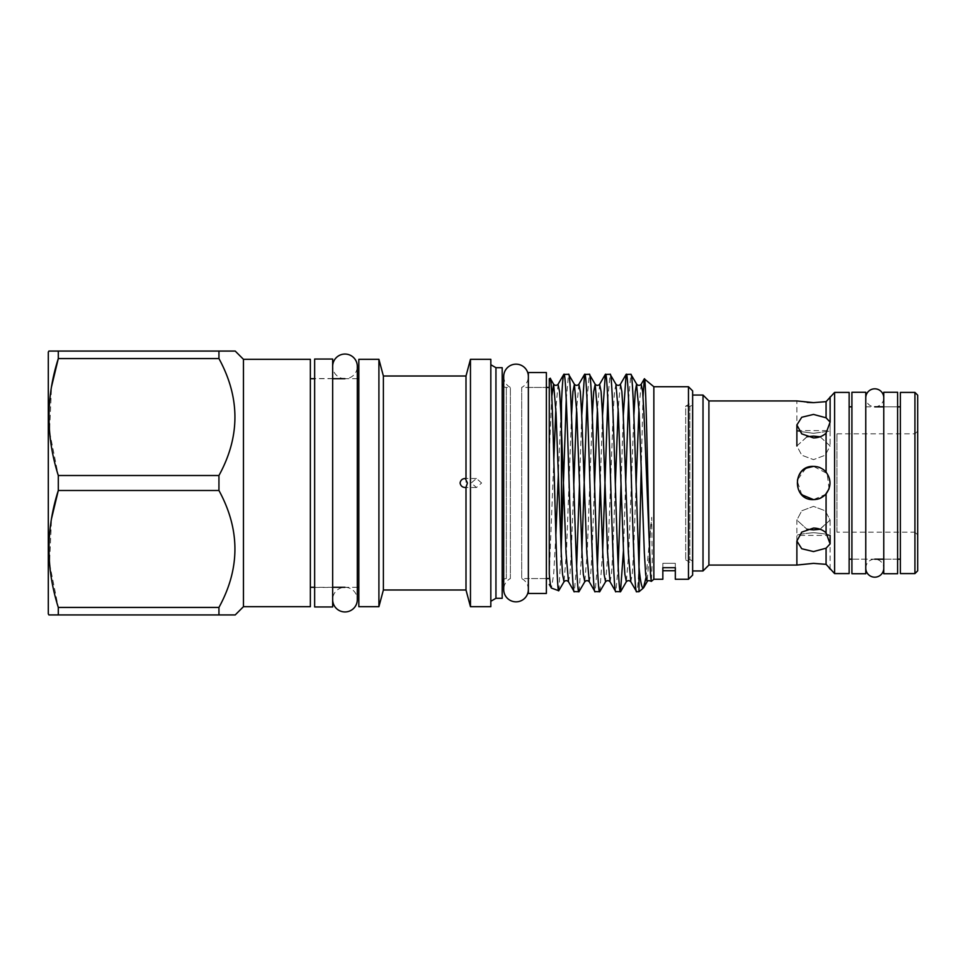 <?xml version="1.0" encoding="UTF-8"?>
<svg xmlns="http://www.w3.org/2000/svg" width="966" height="966" viewBox="0 0 966 966"><rect width="100%" height="100%" fill="white"/><g stroke="black" fill="none" stroke-linecap="round" stroke-linejoin="round"><path stroke-width="0.72" stroke-dasharray="4.83 3.62" d="M357.311 378.708L344.983 378.708A12.329 12.329 0 0 0 357.311 366.38L357.311 599.62A12.329 12.329 0 0 0 344.983 587.292A12.329 12.329 0 0 0 332.654 599.62L332.654 366.38L332.654 599.62M344.983 378.708A12.329 12.329 0 0 1 332.654 366.38M865.765 397.823L865.765 568.177L865.765 397.823A9.008 9.008 0 0 0 874.761 406.819A9.008 9.008 0 0 0 883.769 397.823L883.769 568.177L883.769 397.823M865.765 568.177A9.008 9.008 0 0 1 874.761 559.181A9.008 9.008 0 0 1 883.769 568.177M528.366 387.426L546.37 387.426L521.712 387.426L521.712 578.574L546.37 578.574L546.37 387.426L546.37 578.574L528.366 578.574L528.366 387.426L528.366 578.574M546.37 593.462L546.37 372.538M528.366 593.462L528.366 372.538M332.654 587.437L332.654 378.563L332.654 587.437L314.65 587.437L314.65 378.563L314.65 587.437M332.654 378.563L314.65 378.563M332.654 606.962L332.654 359.038M314.65 606.962L314.65 359.038M865.765 559.181L865.765 406.819L865.765 559.181L851.915 559.181L851.915 406.819L851.915 559.181L874.761 559.181M865.765 406.819L874.761 406.819M851.915 392.281L851.915 573.719M865.765 392.281L865.765 573.719M897.619 559.181L883.769 559.181L883.769 406.819L883.769 559.181L897.619 559.181L897.619 406.819L883.769 406.819L897.619 406.819L897.619 559.181M883.769 392.281L883.769 573.719M897.619 392.281L897.619 573.719M675.319 567.706L675.319 563.299L675.319 570.725L675.319 563.299L675.319 567.706L662.845 567.706L662.845 563.299L662.845 570.725L662.845 563.299L675.319 563.299L662.845 563.299L662.845 567.706M830.12 535.393C829.13 534.512 823.6 533.606 813.505 532.689C823.612 533.606 829.154 534.512 830.12 535.393L796.878 535.393C797.856 534.512 803.398 533.606 813.505 532.689C803.41 533.606 797.868 534.512 796.878 535.393L796.878 541.032L801.744 548.736L813.505 551.574L826.075 548.205L830.12 543.894L826.075 532.834C822.73 529.779 818.54 528.197 813.505 528.076L801.756 532.121L796.878 541.032L796.878 520.046L806.912 529.223L796.878 520.046L801.756 510.785L813.505 506.377L825.254 510.785L830.12 520.046L819.711 529.308M836.954 532.169L836.954 433.831L836.954 532.169L914.935 532.169L914.935 433.831L917.7 431.065L917.7 534.935L917.7 431.065M836.954 433.831L914.935 433.831L914.935 532.169L917.7 534.935M849.138 406.819L849.138 559.181L849.138 406.819M900.384 406.819L900.384 559.181L900.384 406.819M692.634 395.046L692.634 570.954L692.634 395.046M503.709 579.503A4.154 4.154 0 0 1 506.341 578.574L506.341 387.426L506.341 578.574L510.362 578.574L510.362 387.426L506.341 387.426A4.154 4.154 0 0 1 503.709 386.497M502.187 383.273L502.187 582.727L502.187 383.273M490.825 601.263L490.825 364.737L490.825 601.263M358.833 587.292L358.833 378.708L358.833 587.292M332.654 378.708L314.65 378.708M310.352 587.292L310.352 378.708L310.352 587.292M357.311 587.292L344.983 587.292M332.654 587.292L314.65 587.292M653.849 386.738L653.849 579.262M645.988 577.68L651.712 517.293L652.243 560.968L651.35 581.363M638.997 567.163L638.997 591.723M643.042 396.591L641.231 467.146M638.997 565.726C638.188 582.812 637.415 591.47 636.642 591.723M623.468 550.427L625.727 481.551M628.564 399.55L630.883 374.277M623.287 415.573L621.017 484.449M618.18 566.45L615.873 591.723M599.874 591.59L602.687 550.427M607.795 399.55L610.101 374.277M602.518 415.573L600.248 484.449M597.411 566.45L595.092 591.723M579.105 591.59L581.906 550.427M587.014 399.55L589.332 374.277M581.737 415.573L579.467 484.449M576.63 566.45L574.323 591.723M549.28 378.708L549.28 384.094L550.149 378.382M549.28 578.574L549.28 387.426L549.28 578.574M528.366 589.501A12.329 12.329 0 0 0 521.712 578.574L521.712 387.426A12.329 12.329 0 0 0 528.366 376.486L528.366 589.514L528.366 376.486M503.709 376.486A12.329 12.329 0 0 0 510.362 387.426L510.362 578.574A12.329 12.329 0 0 0 503.709 589.514L503.709 376.486M826.075 433.166L830.12 422.106L826.075 417.795L813.505 414.426L801.744 417.264L796.878 424.968L801.756 433.879L813.505 437.924C818.54 437.803 822.73 436.221 826.075 433.166L826.075 472.132C822.73 468.401 818.54 466.481 813.505 466.385C834.962 465.334 834.926 500.666 813.505 499.615L825.652 494.338M820.098 436.777L830.12 445.954L825.242 455.215L813.505 459.623L825.254 455.203L830.12 445.954L820.098 436.777M813.505 402.641L826.075 401.663L830.12 396.893M813.505 433.311C834.938 430.365 834.938 430.365 813.505 433.311C834.938 430.365 834.938 430.365 813.505 433.311C792.06 430.365 792.06 430.365 813.505 433.311C792.06 430.365 792.06 430.365 813.505 433.311M829.07 488.82L827.138 473.497L813.505 466.385C792.048 465.346 792.072 500.666 813.505 499.615L820.436 498.106M820.098 529.223L830.12 520.046L825.242 510.785L813.505 506.377L801.756 510.785L796.878 520.046L796.878 541.032M829.251 568.068L826.075 564.337L826.075 548.205M824.722 495.256L826.075 493.868C831.303 486.635 831.303 479.402 826.075 472.132M481.599 483L476.467 478.496L471.203 483L476.467 487.504L481.599 483M805.861 468.244L797.083 480.452L801.756 494.749M801.828 471.166L797.216 479.667L798.133 489.339L804.231 496.79L813.505 499.615M806.912 436.777L796.878 445.954L801.744 455.203L813.505 459.623L801.756 455.215L796.878 445.954L807.105 436.729M796.878 445.954L796.878 400.938L807.141 402.387M692.634 575.108L692.634 390.892M549.28 573.828L549.28 384.094M560.896 414.185L558.36 473.908M555.848 535.381L553.675 574.299L551.441 588.077M558.867 590.649L561.161 551.127M566.245 399.55L568.551 374.277M688.468 386.738L688.468 579.262M48.3 352.107L48.3 613.893M235.209 351.069L58.298 351.069L58.298 358.567L218.944 358.567C240.256 397.4 240.256 436.378 218.944 475.514L58.298 475.514L49.508 431.464L51.548 386.617M58.298 475.514L58.298 490.486L218.944 490.486C240.256 529.332 240.256 568.31 218.944 607.433L58.298 607.433L49.508 563.395L51.548 518.537M58.298 607.433L58.298 614.931L235.209 614.931M218.944 351.069L218.944 358.567M218.944 475.514L218.944 490.486M218.944 607.433L218.944 614.931M243.456 359.316L243.456 606.684M310.352 359.316L310.352 606.684M358.833 359.316L358.833 606.684M378.913 359.316L378.913 606.684M383.381 376.003L383.381 589.997M465.998 376.003L465.998 589.997M470.466 359.316L470.466 606.684M490.825 359.316L490.825 606.684M495.944 367.696L495.944 598.304M502.187 367.696L502.187 598.304M917.7 570.809L917.7 395.191M703.019 570.954L703.019 395.046M708.899 565.062L708.899 400.938M826.075 417.795L826.075 401.663M826.075 532.834L826.075 493.868M834.6 573.587L834.6 392.413M849.138 573.587L849.138 392.413M900.384 573.587L900.384 392.413M914.935 392.413L914.935 573.587M692.634 403.353L692.634 562.647L692.634 403.353A2.765 2.765 0 0 1 689.857 406.131L685.703 406.131L685.703 559.869L685.703 406.131L692.634 402.134L692.634 563.866L692.634 402.134M692.634 562.647A2.765 2.765 0 0 0 689.857 559.869L685.703 559.869L692.634 563.866M650.71 524.357L649.538 552.926L647.123 581.737M633.853 415.573L628.769 552.926L626.342 581.737M615.958 384.263L614.485 391.641L613.181 413.074L607.988 552.926L605.573 581.737M592.303 415.573L587.219 552.926L584.792 581.737M571.522 415.573L566.438 552.926L564.023 581.737M551.803 396.12L549.28 452.945M641.183 384.263L638.961 408.847M636.111 484.449L633.563 552.926L632.271 574.359L630.786 581.737M620.401 384.263L618.18 408.847M615.342 484.449L612.794 552.926L611.49 574.359L610.017 581.737M599.632 384.263L597.411 408.847M594.561 484.449L592.013 552.926L590.721 574.359L589.236 581.737M578.851 384.263L576.63 408.847M573.792 484.449L571.232 552.926L569.94 574.359L568.467 581.737M558.07 384.263L555.848 408.847M553.844 459.478L549.28 573.067M689.857 406.131L689.857 559.869L689.857 406.131M830.12 422.106L830.12 445.954L830.12 422.106L830.12 430.607L796.878 430.607L796.878 424.968M830.12 520.046L830.12 543.894L830.12 520.046M830.12 569.107L830.12 543.894M476.467 478.496L465.334 478.496M476.467 487.504L465.334 487.504"/><path stroke-width="1.45" d="M332.654 599.62A12.329 12.329 0 0 0 344.983 611.949A12.329 12.329 0 0 0 357.311 599.62L357.311 366.38A12.329 12.329 0 0 0 344.983 354.051A12.329 12.329 0 0 0 332.654 366.38L332.654 366.38M883.769 397.823L883.769 397.823A9.008 9.008 0 0 0 874.761 388.815A9.008 9.008 0 0 0 865.765 397.823L865.765 397.823M883.769 568.177L883.769 568.177A9.008 9.008 0 0 1 874.761 577.185A9.008 9.008 0 0 1 865.765 568.177M546.37 372.538L546.37 593.462L528.366 593.462L528.366 372.538L546.37 372.538M332.654 359.038L332.654 606.962L314.65 606.962L314.65 359.038L332.654 359.038M865.765 573.719L865.765 392.281L851.915 392.281L851.915 573.719L865.765 573.719M897.619 573.719L897.619 392.281L883.769 392.281L883.769 573.719L897.619 573.719M662.845 567.706L675.319 567.706L675.319 579.262L675.319 570.725L662.845 570.725L662.845 567.706L662.845 579.262L653.849 579.262L653.849 386.738L644.298 378.865L643.042 396.591M917.7 395.191L917.7 570.809L914.935 573.587L914.935 392.413L917.7 395.191M914.935 392.413L900.384 392.413L900.384 573.587L914.935 573.587M849.138 559.181L851.915 559.181M874.761 559.181L883.769 559.181M897.619 559.181L900.384 559.181M849.138 406.819L851.915 406.819M874.761 406.819L883.769 406.819M897.619 406.819L900.384 406.819M834.6 392.413L834.6 573.587L849.138 573.587L849.138 392.413L834.6 392.413L826.075 401.663L826.075 417.795L830.12 422.106L826.075 433.166L826.075 472.132C831.303 479.365 831.303 486.598 826.075 493.868L826.075 532.834L830.12 543.894L826.075 548.205L826.075 564.337L834.6 573.587M826.075 401.663L813.505 402.641L796.878 400.938L708.899 400.938L708.899 565.062L796.878 565.062L813.505 563.359L826.075 564.337L813.505 563.359L796.878 565.062L796.878 541.032L801.756 532.121L813.505 528.076C818.54 528.197 822.73 529.779 826.075 532.834M826.075 548.205L813.505 551.574L801.744 548.736L796.878 541.032M826.075 493.868C822.754 497.599 818.552 499.519 813.505 499.615C792.048 500.654 792.072 465.358 813.505 466.385C818.54 466.481 822.73 468.401 826.075 472.132M826.075 433.166C822.754 436.209 818.552 437.803 813.505 437.924L801.744 433.879L796.878 424.968L801.756 417.252L813.505 414.426L826.075 417.795M708.899 400.938L703.019 395.046L703.019 570.954L708.899 565.062M692.634 570.954L703.019 570.954M692.634 395.046L703.019 395.046M502.187 582.727A4.154 4.154 0 0 1 503.709 579.503M502.187 383.273A4.154 4.154 0 0 0 503.709 386.497M688.468 386.738L692.634 390.892L692.634 575.108L688.468 579.262L688.468 386.738L653.849 386.738M495.944 367.696L495.944 598.304L502.187 598.304L502.187 367.696L495.944 367.696L490.825 364.737M495.944 598.304L490.825 601.263M490.825 606.684L490.825 359.316L470.466 359.316L470.466 606.684L490.825 606.684M470.466 606.684L465.998 589.997L465.998 487.468L465.334 487.504M465.334 478.496L467.411 483L465.998 487.468C462.678 487.649 460.71 486.152 460.082 483C460.697 479.848 462.678 478.363 465.998 478.532L465.998 376.003L470.466 359.316M465.998 376.003L383.381 376.003L378.913 359.316L358.833 359.316L358.833 606.684L378.913 606.684L378.913 359.316M465.998 589.997L383.381 589.997L383.381 376.003M383.381 589.997L378.913 606.684M358.833 378.708L357.311 378.708M344.983 378.708L332.654 378.708M314.65 378.708L310.352 378.708M358.833 587.292L357.311 587.292M344.983 587.292L332.654 587.292M314.65 587.292L310.352 587.292M243.456 359.316L243.456 606.684L310.352 606.684L310.352 359.316L243.456 359.316L235.209 351.069L218.944 351.069L218.944 358.567L58.298 358.567C45.909 397.364 45.909 436.342 58.298 475.514L218.944 475.514C240.256 436.668 240.256 397.69 218.944 358.567M243.456 606.684L235.209 614.931L218.944 614.931L218.944 607.433C240.256 568.6 240.256 529.622 218.944 490.486L218.944 475.514M49.302 614.931L58.298 614.931L48.904 614.931L48.3 613.893L48.3 352.107L48.904 351.069L58.298 351.069L49.302 351.069M218.944 614.931L58.298 614.931L58.298 607.433L218.944 607.433M51.548 518.537L58.298 490.486C45.909 529.296 45.909 568.274 58.298 607.433M218.944 490.486L58.298 490.486L58.298 475.514M51.548 386.617L58.298 358.567L58.298 351.069L218.944 351.069M688.468 579.262L675.319 579.262M653.849 579.262L651.35 581.363L650.71 577.04C648.548 549.594 646.459 373.6 644.407 378.817M651.35 581.363L651.277 581.351C649.031 580.3 647.643 580.433 647.123 581.737L645.65 574.359L644.346 552.926L639.154 413.074L636.558 384.106L635.266 391.641L633.853 415.573M641.231 467.146L638.997 567.163C640.458 582.051 641.931 588.994 643.404 588.016L645.988 577.68M643.404 588.016L638.997 591.723L636.642 591.723L630.786 581.737L628.371 552.926L623.179 413.074L621.875 391.641L620.401 384.263L626.101 374.41L623.287 415.573M549.28 584.478L551.441 588.077L558.734 590.733L564.023 581.737C565.496 580.276 566.982 580.276 568.467 581.737L574.154 591.59L578.936 591.723C575.482 598.437 572.017 367.563 568.551 374.277L574.408 384.263L572.935 391.641L571.522 415.573M568.551 374.277L563.77 374.41L558.07 384.263L559.555 391.641L560.848 413.074L566.04 552.926L568.467 581.737M574.323 591.723C570.858 598.437 567.392 367.563 563.927 374.277C563.118 374.627 562.284 384.299 561.451 403.281L560.896 414.185M638.997 591.723L638.997 567.163L636.075 483C634.348 424.931 632.609 372.755 630.883 374.277L636.739 384.263C638.212 385.724 639.697 385.724 641.183 384.263L644.298 378.865M630.883 374.277L626.101 374.41M636.642 591.723C633.189 598.437 629.723 367.563 626.258 374.277M605.573 581.737L604.1 574.359L602.796 552.926L597.604 413.074L595.189 384.263L589.332 374.277C592.786 367.563 596.251 598.437 599.717 591.723L605.573 581.737C607.059 580.276 608.532 580.276 610.017 581.737L615.704 591.59L620.498 591.723C617.033 598.437 613.567 367.563 610.101 374.277L615.958 384.263C617.443 385.724 618.916 385.724 620.401 384.263M610.101 374.277L605.32 374.41L602.518 415.573M615.873 591.723C612.408 598.437 608.942 367.563 605.477 374.277M589.332 374.277L584.551 374.41L581.737 415.573M599.717 591.723L594.935 591.59L589.236 581.737L586.821 552.926L581.629 413.074L580.325 391.641L578.851 384.263L584.551 374.41M595.092 591.723C591.627 598.437 588.173 367.563 584.708 374.277M638.997 565.726L638.961 566.45M620.498 591.723L623.468 550.427M625.727 481.551L628.564 399.55M621.017 484.449L618.18 566.45M602.687 550.427L607.795 399.55M600.248 484.449L597.411 566.45M578.936 591.723L584.792 581.737L583.319 574.359L582.027 552.926L576.823 413.074L574.408 384.263C575.893 385.724 577.366 385.724 578.851 384.263M581.906 550.427L587.014 399.55M579.467 484.449L576.63 566.45M551.441 588.077C550.753 587.787 550.028 583.029 549.28 573.828L549.28 378.708L550.294 378.479L553.627 384.263L551.803 396.12M550.149 378.382C553.059 371.294 555.921 596.746 558.734 590.733M549.28 387.426L546.37 387.426M549.28 578.574L546.37 578.574M528.366 376.486A12.329 12.329 0 0 0 516.037 364.158A12.329 12.329 0 0 0 503.709 376.486L503.709 589.514A12.329 12.329 0 0 0 516.037 601.842A12.329 12.329 0 0 0 528.366 589.514A12.329 12.329 0 0 1 528.366 589.514M807.105 436.729L813.505 436.113L820.098 436.777L813.505 436.113L806.912 436.777M819.711 529.308L813.505 529.887L820.098 529.223M825.652 494.338L829.07 488.82M830.12 569.107L829.251 568.068M820.436 498.106L824.722 495.256M662.845 579.262L662.845 570.725M675.319 570.725L675.319 567.706M807.141 467.641L813.505 466.385L805.861 468.244M801.756 494.749L813.505 499.615M806.912 529.223L813.505 529.887L806.912 529.223M807.081 467.677L801.828 471.166M807.141 402.387L813.505 402.641M549.28 573.828L549.28 573.067M558.36 473.908L555.848 535.381M561.451 403.281L561.451 541.95L566.245 399.55M561.161 551.127L561.451 541.95M620.655 591.59L626.342 581.737L624.869 574.359L623.577 552.926L618.385 413.074L615.958 384.263M610.017 581.737L607.59 552.926L602.398 413.074L601.106 391.641L599.632 384.263C598.147 385.724 596.662 385.724 595.189 384.263L593.704 391.641L592.303 415.573M564.023 581.737L562.55 574.359L561.246 552.926L556.054 413.074L553.627 384.263C555.112 385.724 556.597 385.724 558.07 384.263M650.71 577.04L643.948 413.074L642.656 391.641L641.183 384.263M638.961 408.847L636.111 484.449M618.18 408.847L615.342 484.449M597.411 408.847L594.561 484.449M576.63 408.847L573.792 484.449M555.848 408.847L553.844 459.478M830.12 396.893L830.12 422.106M830.12 543.894L830.12 535.393M796.878 424.968L796.878 445.954M643.73 587.606L647.123 581.737M626.342 581.737C627.828 580.276 629.313 580.276 630.786 581.737M584.792 581.737C586.277 580.276 587.763 580.276 589.236 581.737M599.632 384.263L605.32 374.41"/></g></svg>
